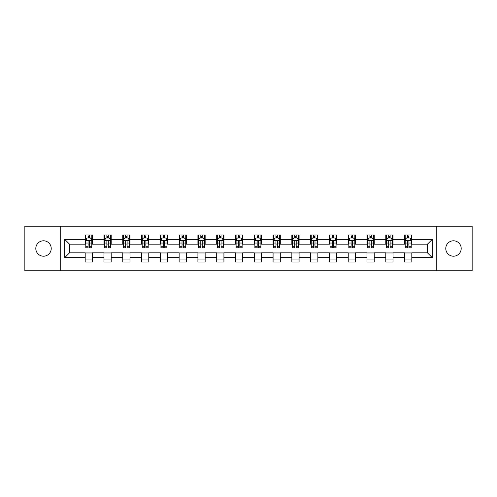 <?xml version="1.0" encoding="UTF-8"?>
<svg xmlns="http://www.w3.org/2000/svg" width="497" height="497" viewBox="0 0 497 497"><rect width="100%" height="100%" fill="white"/><g stroke="black" fill="none" stroke-linecap="round" stroke-linejoin="round"><path stroke-width="0.75" d="M453.481 240.79A7.71 7.71 0 0 0 445.772 248.5A7.71 7.71 0 0 0 453.481 256.21A7.71 7.71 0 0 0 461.191 248.5A7.71 7.71 0 0 0 453.481 240.79M43.519 240.79A7.71 7.71 0 0 0 35.809 248.5A7.71 7.71 0 0 0 43.519 256.21A7.71 7.71 0 0 0 51.228 248.5A7.71 7.71 0 0 0 43.519 240.79M436.26 270.778L472.15 270.778L472.15 226.222L436.26 226.222L436.26 270.778L60.74 270.778L60.74 226.222L24.85 226.222L24.85 270.778L60.74 270.778M436.26 226.222L60.74 226.222M411.814 239.349L411.814 234.951L404.583 234.951L404.583 239.349L393.021 239.349L393.021 234.951L385.796 234.951L385.796 239.349L374.235 239.349L374.235 234.951L367.01 234.951L367.01 239.349L355.448 239.349L355.448 234.951L348.223 234.951L348.223 239.349L336.662 239.349L336.662 234.951L329.43 234.951L329.43 239.349L317.869 239.349L317.869 234.951L310.644 234.951L310.644 239.349L299.082 239.349L299.082 234.951L291.857 234.951L291.857 239.349L280.296 239.349L280.296 234.951L273.07 234.951L273.07 239.349L261.509 239.349L261.509 234.951L254.284 234.951L254.284 239.349L242.716 239.349L242.716 234.951L235.491 234.951L235.491 239.349L223.93 239.349L223.93 234.951L216.704 234.951L216.704 239.349L205.143 239.349L205.143 234.951L197.918 234.951L197.918 239.349L186.356 239.349L186.356 234.951L179.131 234.951L179.131 239.349L167.57 239.349L167.57 234.951L160.338 234.951L160.338 239.349L148.777 239.349L148.777 234.951L141.552 234.951L141.552 239.349L129.99 239.349L129.99 234.951L122.765 234.951L122.765 239.349L111.204 239.349L111.204 234.951L103.979 234.951L103.979 239.349L92.417 239.349L92.417 234.951L85.186 234.951L85.186 239.349L64.716 239.349L64.716 257.651L69.53 252.836L85.186 252.836L85.186 262.049L92.417 262.049L92.417 252.836L103.979 252.836L103.979 262.049L111.204 262.049L111.204 252.836L122.765 252.836L122.765 262.049L129.99 262.049L129.99 252.836L141.552 252.836L141.552 262.049L148.777 262.049L148.777 252.836L160.338 252.836L160.338 262.049L167.57 262.049L167.57 252.836L179.131 252.836L179.131 262.049L186.356 262.049L186.356 252.836L197.918 252.836L197.918 262.049L205.143 262.049L205.143 252.836L216.704 252.836L216.704 262.049L223.93 262.049L223.93 252.836L235.491 252.836L235.491 262.049L242.716 262.049L242.716 252.836L254.284 252.836L254.284 262.049L261.509 262.049L261.509 252.836L273.07 252.836L273.07 262.049L280.296 262.049L280.296 252.836L291.857 252.836L291.857 262.049L299.082 262.049L299.082 252.836L310.644 252.836L310.644 262.049L317.869 262.049L317.869 252.836L329.43 252.836L329.43 262.049L336.662 262.049L336.662 252.836L348.223 252.836L348.223 262.049L355.448 262.049L355.448 252.836L367.01 252.836L367.01 262.049L374.235 262.049L374.235 252.836L385.796 252.836L385.796 262.049L393.021 262.049L393.021 252.836L404.583 252.836L404.583 262.049L411.814 262.049L411.814 252.836L427.47 252.836L427.47 244.164L411.814 244.164L411.814 239.349L432.284 239.349L432.284 257.651L411.814 257.651M404.583 257.651L393.021 257.651M385.796 257.651L374.235 257.651M367.01 257.651L355.448 257.651M348.223 257.651L336.662 257.651M329.43 257.651L317.869 257.651M310.644 257.651L299.082 257.651M291.857 257.651L280.296 257.651M273.07 257.651L261.509 257.651M254.284 257.651L242.716 257.651M235.491 257.651L223.93 257.651M216.704 257.651L205.143 257.651M197.918 257.651L186.356 257.651M179.131 257.651L167.57 257.651M160.338 257.651L148.777 257.651M141.552 257.651L129.99 257.651M122.765 257.651L111.204 257.651M103.979 257.651L92.417 257.651M85.186 257.651L64.716 257.651M404.583 239.349L404.583 244.164L393.021 244.164L393.021 239.349M385.796 239.349L385.796 244.164L374.235 244.164L374.235 239.349M367.01 239.349L367.01 244.164L355.448 244.164L355.448 239.349M348.223 239.349L348.223 244.164L336.662 244.164L336.662 239.349M329.43 239.349L329.43 244.164L317.869 244.164L317.869 239.349M310.644 239.349L310.644 244.164L299.082 244.164L299.082 239.349M291.857 239.349L291.857 244.164L280.296 244.164L280.296 239.349M273.07 239.349L273.07 244.164L261.509 244.164L261.509 239.349M254.284 239.349L254.284 244.164L242.716 244.164L242.716 239.349M235.491 239.349L235.491 244.164L223.93 244.164L223.93 239.349M216.704 239.349L216.704 244.164L205.143 244.164L205.143 239.349M197.918 239.349L197.918 244.164L186.356 244.164L186.356 239.349M179.131 239.349L179.131 244.164L167.57 244.164L167.57 239.349M160.338 239.349L160.338 244.164L148.777 244.164L148.777 239.349M141.552 239.349L141.552 244.164L129.99 244.164L129.99 239.349M122.765 239.349L122.765 244.164L111.204 244.164L111.204 239.349M103.979 239.349L103.979 244.164L92.417 244.164L92.417 239.349M85.186 239.349L85.186 244.164L69.53 244.164L64.716 239.349M69.53 244.164L69.53 252.836M432.284 257.651L427.47 252.836M427.47 244.164L432.284 239.349M85.186 237.964L85.788 237.964M88.081 237.964L89.522 237.964M91.815 237.964L92.417 237.964M85.186 244.046L85.788 244.046M88.081 244.046L89.522 244.046M91.815 244.046L92.417 244.046M85.186 252.954L92.417 252.954M85.186 259.036L92.417 259.036M103.979 252.954L111.204 252.954M103.979 259.036L111.204 259.036M103.979 237.964L104.581 237.964M106.867 237.964L108.315 237.964M110.601 237.964L111.204 237.964M103.979 244.046L104.581 244.046M106.867 244.046L108.315 244.046M110.601 244.046L111.204 244.046M122.765 252.954L129.99 252.954M122.765 259.036L129.99 259.036M122.765 237.964L123.368 237.964M125.654 237.964L127.102 237.964M129.388 237.964L129.99 237.964M122.765 244.046L123.368 244.046M125.654 244.046L127.102 244.046M129.388 244.046L129.99 244.046M141.552 252.954L148.777 252.954M141.552 259.036L148.777 259.036M141.552 237.964L142.154 237.964M144.441 237.964L145.888 237.964M148.174 237.964L148.777 237.964M141.552 244.046L142.154 244.046M144.441 244.046L145.888 244.046M148.174 244.046L148.777 244.046M160.338 252.954L167.57 252.954M160.338 259.036L167.57 259.036M160.338 237.964L160.941 237.964M163.233 237.964L164.675 237.964M166.967 237.964L167.57 237.964M160.338 244.046L160.941 244.046M163.233 244.046L164.675 244.046M166.967 244.046L167.57 244.046M179.131 252.954L186.356 252.954M179.131 259.036L186.356 259.036M179.131 237.964L179.734 237.964M182.02 237.964L183.468 237.964M185.754 237.964L186.356 237.964M179.131 244.046L179.734 244.046M182.02 244.046L183.468 244.046M185.754 244.046L186.356 244.046M197.918 252.954L205.143 252.954M197.918 259.036L205.143 259.036M197.918 237.964L198.52 237.964M200.807 237.964L202.254 237.964M204.54 237.964L205.143 237.964M197.918 244.046L198.52 244.046M200.807 244.046L202.254 244.046M204.54 244.046L205.143 244.046M216.704 252.954L223.93 252.954M216.704 259.036L223.93 259.036M216.704 237.964L217.307 237.964M219.593 237.964L221.041 237.964M223.327 237.964L223.93 237.964M216.704 244.046L217.307 244.046M219.593 244.046L221.041 244.046M223.327 244.046L223.93 244.046M235.491 252.954L242.716 252.954M235.491 259.036L242.716 259.036M235.491 237.964L236.094 237.964M238.386 237.964L239.827 237.964M242.12 237.964L242.716 237.964M235.491 244.046L236.094 244.046M238.386 244.046L239.827 244.046M242.12 244.046L242.716 244.046M254.284 252.954L261.509 252.954M254.284 259.036L261.509 259.036M254.284 237.964L254.88 237.964M257.173 237.964L258.614 237.964M260.906 237.964L261.509 237.964M254.284 244.046L254.88 244.046M257.173 244.046L258.614 244.046M260.906 244.046L261.509 244.046M273.07 252.954L280.296 252.954M273.07 259.036L280.296 259.036M273.07 237.964L273.673 237.964M275.959 237.964L277.407 237.964M279.693 237.964L280.296 237.964M273.07 244.046L273.673 244.046M275.959 244.046L277.407 244.046M279.693 244.046L280.296 244.046M291.857 252.954L299.082 252.954M291.857 259.036L299.082 259.036M291.857 237.964L292.46 237.964M294.746 237.964L296.193 237.964M298.48 237.964L299.082 237.964M291.857 244.046L292.46 244.046M294.746 244.046L296.193 244.046M298.48 244.046L299.082 244.046M310.644 252.954L317.869 252.954M310.644 259.036L317.869 259.036M310.644 237.964L311.246 237.964M313.532 237.964L314.98 237.964M317.266 237.964L317.869 237.964M310.644 244.046L311.246 244.046M313.532 244.046L314.98 244.046M317.266 244.046L317.869 244.046M329.43 252.954L336.662 252.954M329.43 259.036L336.662 259.036M329.43 237.964L330.033 237.964M332.325 237.964L333.767 237.964M336.059 237.964L336.662 237.964M329.43 244.046L330.033 244.046M332.325 244.046L333.767 244.046M336.059 244.046L336.662 244.046M348.223 252.954L355.448 252.954M348.223 259.036L355.448 259.036M348.223 237.964L348.826 237.964M351.112 237.964L352.559 237.964M354.846 237.964L355.448 237.964M348.223 244.046L348.826 244.046M351.112 244.046L352.559 244.046M354.846 244.046L355.448 244.046M367.01 252.954L374.235 252.954M367.01 259.036L374.235 259.036M367.01 237.964L367.612 237.964M369.898 237.964L371.346 237.964M373.632 237.964L374.235 237.964M367.01 244.046L367.612 244.046M369.898 244.046L371.346 244.046M373.632 244.046L374.235 244.046M385.796 252.954L393.021 252.954M385.796 259.036L393.021 259.036M385.796 237.964L386.399 237.964M388.685 237.964L390.133 237.964M392.419 237.964L393.021 237.964M385.796 244.046L386.399 244.046M388.685 244.046L390.133 244.046M392.419 244.046L393.021 244.046M404.583 252.954L411.814 252.954M404.583 259.036L411.814 259.036M404.583 237.964L405.185 237.964M407.478 237.964L408.919 237.964M411.212 237.964L411.814 237.964M404.583 244.046L405.185 244.046M407.478 244.046L408.919 244.046M411.212 244.046L411.814 244.046M89.522 236.516L88.081 236.516M91.815 246.27L89.522 246.27L89.522 247.779L91.815 247.779L91.815 240.43L90.609 238.02L86.994 238.02L85.788 240.43L85.788 247.779L88.081 247.779L88.081 246.27L85.788 246.27M85.788 240.43L85.788 234.951M91.815 240.43L91.815 234.951M88.081 238.02L88.081 234.951M89.522 234.951L89.522 238.02M89.522 246.27L89.522 241.337C89.044 240.405 88.559 240.405 88.081 241.337L88.081 246.27M108.315 236.516L106.867 236.516M110.601 246.27L108.315 246.27L108.315 247.779L110.601 247.779L110.601 240.43L109.396 238.02L105.78 238.02L104.581 240.43L104.581 247.779L106.867 247.779L106.867 246.27L104.581 246.27M104.581 240.43L104.581 234.951M110.601 240.43L110.601 234.951M106.867 238.02L106.867 234.951M108.315 234.951L108.315 238.02M108.315 246.27L108.315 241.337C107.83 240.405 107.352 240.405 106.867 241.337L106.867 246.27M127.102 236.516L125.654 236.516M129.388 246.27L127.102 246.27L127.102 247.779L129.388 247.779L129.388 240.43L128.183 238.02L124.573 238.02L123.368 240.43L123.368 247.779L125.654 247.779L125.654 246.27L123.368 246.27M123.368 240.43L123.368 234.951M129.388 240.43L129.388 234.951M125.654 238.02L125.654 234.951M127.102 234.951L127.102 238.02M127.102 246.27L127.102 241.337C126.617 240.405 126.139 240.405 125.654 241.337L125.654 246.27M145.888 236.516L144.441 236.516M148.174 246.27L145.888 246.27L145.888 247.779L148.174 247.779L148.174 240.43L146.975 238.02L143.36 238.02L142.154 240.43L142.154 247.779L144.441 247.779L144.441 246.27L142.154 246.27M142.154 240.43L142.154 234.951M148.174 240.43L148.174 234.951M144.441 238.02L144.441 234.951M145.888 234.951L145.888 238.02M145.888 246.27L145.888 241.337C145.41 240.405 144.925 240.405 144.441 241.337L144.441 246.27M164.675 236.516L163.233 236.516M166.967 246.27L164.675 246.27L164.675 247.779L166.967 247.779L166.967 240.43L165.762 238.02L162.146 238.02L160.941 240.43L160.941 247.779L163.233 247.779L163.233 246.27L160.941 246.27M160.941 240.43L160.941 234.951M166.967 240.43L166.967 234.951M163.233 238.02L163.233 234.951M164.675 234.951L164.675 238.02M164.675 246.27L164.675 241.337C164.196 240.405 163.712 240.405 163.233 241.337L163.233 246.27M183.468 236.516L182.02 236.516M185.754 246.27L183.468 246.27L183.468 247.779L185.754 247.779L185.754 240.43L184.549 238.02L180.933 238.02L179.734 240.43L179.734 247.779L182.02 247.779L182.02 246.27L179.734 246.27M179.734 240.43L179.734 234.951M185.754 240.43L185.754 234.951M182.02 238.02L182.02 234.951M183.468 234.951L183.468 238.02M183.468 246.27L183.468 241.337C182.983 240.405 182.505 240.405 182.02 241.337L182.02 246.27M202.254 236.516L200.807 236.516M204.54 246.27L202.254 246.27L202.254 247.779L204.54 247.779L204.54 240.43L203.335 238.02L199.726 238.02L198.52 240.43L198.52 247.779L200.807 247.779L200.807 246.27L198.52 246.27M198.52 240.43L198.52 234.951M204.54 240.43L204.54 234.951M200.807 238.02L200.807 234.951M202.254 234.951L202.254 238.02M202.254 246.27L202.254 241.337C201.77 240.405 201.291 240.405 200.807 241.337L200.807 246.27M221.041 236.516L219.593 236.516M223.327 246.27L221.041 246.27L221.041 247.779L223.327 247.779L223.327 240.43L222.122 238.02L218.512 238.02L217.307 240.43L217.307 247.779L219.593 247.779L219.593 246.27L217.307 246.27M217.307 240.43L217.307 234.951M223.327 240.43L223.327 234.951M219.593 238.02L219.593 234.951M221.041 234.951L221.041 238.02M221.041 246.27L221.041 241.337C220.562 240.405 220.078 240.405 219.593 241.337L219.593 246.27M239.827 236.516L238.386 236.516M242.12 246.27L239.827 246.27L239.827 247.779L242.12 247.779L242.12 240.43L240.915 238.02L237.299 238.02L236.094 240.43L236.094 247.779L238.386 247.779L238.386 246.27L236.094 246.27M236.094 240.43L236.094 234.951M242.12 240.43L242.12 234.951M238.386 238.02L238.386 234.951M239.827 234.951L239.827 238.02M239.827 246.27L239.827 241.337C239.349 240.405 238.864 240.405 238.386 241.337L238.386 246.27M258.614 236.516L257.173 236.516M260.906 246.27L258.614 246.27L258.614 247.779L260.906 247.779L260.906 240.43L259.701 238.02L256.085 238.02L254.88 240.43L254.88 247.779L257.173 247.779L257.173 246.27L254.88 246.27M254.88 240.43L254.88 234.951M260.906 240.43L260.906 234.951M257.173 238.02L257.173 234.951M258.614 234.951L258.614 238.02M258.614 246.27L258.614 241.337C258.136 240.405 257.651 240.405 257.173 241.337L257.173 246.27M277.407 236.516L275.959 236.516M279.693 246.27L277.407 246.27L277.407 247.779L279.693 247.779L279.693 240.43L278.488 238.02L274.878 238.02L273.673 240.43L273.673 247.779L275.959 247.779L275.959 246.27L273.673 246.27M273.673 240.43L273.673 234.951M279.693 240.43L279.693 234.951M275.959 238.02L275.959 234.951M277.407 234.951L277.407 238.02M277.407 246.27L277.407 241.337C276.922 240.405 276.444 240.405 275.959 241.337L275.959 246.27M296.193 236.516L294.746 236.516M298.48 246.27L296.193 246.27L296.193 247.779L298.48 247.779L298.48 240.43L297.274 238.02L293.665 238.02L292.46 240.43L292.46 247.779L294.746 247.779L294.746 246.27L292.46 246.27M292.46 240.43L292.46 234.951M298.48 240.43L298.48 234.951M294.746 238.02L294.746 234.951M296.193 234.951L296.193 238.02M296.193 246.27L296.193 241.337C295.709 240.405 295.23 240.405 294.746 241.337L294.746 246.27M314.98 236.516L313.532 236.516M317.266 246.27L314.98 246.27L314.98 247.779L317.266 247.779L317.266 240.43L316.067 238.02L312.451 238.02L311.246 240.43L311.246 247.779L313.532 247.779L313.532 246.27L311.246 246.27M311.246 240.43L311.246 234.951M317.266 240.43L317.266 234.951M313.532 238.02L313.532 234.951M314.98 234.951L314.98 238.02M314.98 246.27L314.98 241.337C314.502 240.405 314.017 240.405 313.532 241.337L313.532 246.27M333.767 236.516L332.325 236.516M336.059 246.27L333.767 246.27L333.767 247.779L336.059 247.779L336.059 240.43L334.854 238.02L331.238 238.02L330.033 240.43L330.033 247.779L332.325 247.779L332.325 246.27L330.033 246.27M330.033 240.43L330.033 234.951M336.059 240.43L336.059 234.951M332.325 238.02L332.325 234.951M333.767 234.951L333.767 238.02M333.767 246.27L333.767 241.337C333.288 240.405 332.804 240.405 332.325 241.337L332.325 246.27M352.559 236.516L351.112 236.516M354.846 246.27L352.559 246.27L352.559 247.779L354.846 247.779L354.846 240.43L353.64 238.02L350.025 238.02L348.826 240.43L348.826 247.779L351.112 247.779L351.112 246.27L348.826 246.27M348.826 240.43L348.826 234.951M354.846 240.43L354.846 234.951M351.112 238.02L351.112 234.951M352.559 234.951L352.559 238.02M352.559 246.27L352.559 241.337C352.075 240.405 351.596 240.405 351.112 241.337L351.112 246.27M371.346 236.516L369.898 236.516M373.632 246.27L371.346 246.27L371.346 247.779L373.632 247.779L373.632 240.43L372.427 238.02L368.817 238.02L367.612 240.43L367.612 247.779L369.898 247.779L369.898 246.27L367.612 246.27M367.612 240.43L367.612 234.951M373.632 240.43L373.632 234.951M369.898 238.02L369.898 234.951M371.346 234.951L371.346 238.02M371.346 246.27L371.346 241.337C370.861 240.405 370.383 240.405 369.898 241.337L369.898 246.27M390.133 236.516L388.685 236.516M392.419 246.27L390.133 246.27L390.133 247.779L392.419 247.779L392.419 240.43L391.22 238.02L387.604 238.02L386.399 240.43L386.399 247.779L388.685 247.779L388.685 246.27L386.399 246.27M386.399 240.43L386.399 234.951M392.419 240.43L392.419 234.951M388.685 238.02L388.685 234.951M390.133 234.951L390.133 238.02M390.133 246.27L390.133 241.337C389.654 240.405 389.17 240.405 388.685 241.337L388.685 246.27M408.919 236.516L407.478 236.516M411.212 246.27L408.919 246.27L408.919 247.779L411.212 247.779L411.212 240.43L410.006 238.02L406.391 238.02L405.185 240.43L405.185 247.779L407.478 247.779L407.478 246.27L405.185 246.27M405.185 240.43L405.185 234.951M411.212 240.43L411.212 234.951M407.478 238.02L407.478 234.951M408.919 234.951L408.919 238.02M408.919 246.27L408.919 241.337C408.441 240.405 407.956 240.405 407.478 241.337L407.478 246.27M91.783 240.368L85.819 240.368M85.788 238.169L86.925 238.169M90.678 238.169L91.815 238.169M88.081 243.039L85.788 243.039M91.815 243.039L89.522 243.039M89.522 237.28L88.081 237.28M110.57 240.368L104.606 240.368M104.581 238.169L105.712 238.169M109.47 238.169L110.601 238.169M106.867 243.039L104.581 243.039M110.601 243.039L108.315 243.039M108.315 237.28L106.867 237.28M129.357 240.368L123.399 240.368M123.368 238.169L124.498 238.169M128.257 238.169L129.388 238.169M125.654 243.039L123.368 243.039M129.388 243.039L127.102 243.039M127.102 237.28L125.654 237.28M148.149 240.368L142.185 240.368M142.154 238.169L143.285 238.169M147.044 238.169L148.174 238.169M144.441 243.039L142.154 243.039M148.174 243.039L145.888 243.039M145.888 237.28L144.441 237.28M166.936 240.368L160.972 240.368M160.941 238.169L162.078 238.169M165.83 238.169L166.967 238.169M163.233 243.039L160.941 243.039M166.967 243.039L164.675 243.039M164.675 237.28L163.233 237.28M185.723 240.368L179.759 240.368M179.734 238.169L180.865 238.169M184.623 238.169L185.754 238.169M182.02 243.039L179.734 243.039M185.754 243.039L183.468 243.039M183.468 237.28L182.02 237.28M204.509 240.368L198.552 240.368M198.52 238.169L199.651 238.169M203.41 238.169L204.54 238.169M200.807 243.039L198.52 243.039M204.54 243.039L202.254 243.039M202.254 237.28L200.807 237.28M223.296 240.368L217.338 240.368M217.307 238.169L218.438 238.169M222.196 238.169L223.327 238.169M219.593 243.039L217.307 243.039M223.327 243.039L221.041 243.039M221.041 237.28L219.593 237.28M242.089 240.368L236.125 240.368M236.094 238.169L237.224 238.169M240.983 238.169L242.12 238.169M238.386 243.039L236.094 243.039M242.12 243.039L239.827 243.039M239.827 237.28L238.386 237.28M260.875 240.368L254.911 240.368M254.88 238.169L256.017 238.169M259.776 238.169L260.906 238.169M257.173 243.039L254.88 243.039M260.906 243.039L258.614 243.039M258.614 237.28L257.173 237.28M279.662 240.368L273.704 240.368M273.673 238.169L274.804 238.169M278.562 238.169L279.693 238.169M275.959 243.039L273.673 243.039M279.693 243.039L277.407 243.039M277.407 237.28L275.959 237.28M298.448 240.368L292.491 240.368M292.46 238.169L293.59 238.169M297.349 238.169L298.48 238.169M294.746 243.039L292.46 243.039M298.48 243.039L296.193 243.039M296.193 237.28L294.746 237.28M317.241 240.368L311.277 240.368M311.246 238.169L312.377 238.169M316.135 238.169L317.266 238.169M313.532 243.039L311.246 243.039M317.266 243.039L314.98 243.039M314.98 237.28L313.532 237.28M336.028 240.368L330.064 240.368M330.033 238.169L331.17 238.169M334.922 238.169L336.059 238.169M332.325 243.039L330.033 243.039M336.059 243.039L333.767 243.039M333.767 237.28L332.325 237.28M354.815 240.368L348.851 240.368M348.826 238.169L349.956 238.169M353.715 238.169L354.846 238.169M351.112 243.039L348.826 243.039M354.846 243.039L352.559 243.039M352.559 237.28L351.112 237.28M373.601 240.368L367.643 240.368M367.612 238.169L368.743 238.169M372.502 238.169L373.632 238.169M369.898 243.039L367.612 243.039M373.632 243.039L371.346 243.039M371.346 237.28L369.898 237.28M392.394 240.368L386.43 240.368M386.399 238.169L387.53 238.169M391.288 238.169L392.419 238.169M388.685 243.039L386.399 243.039M392.419 243.039L390.133 243.039M390.133 237.28L388.685 237.28M411.181 240.368L405.217 240.368M405.185 238.169L406.322 238.169M410.075 238.169L411.212 238.169M407.478 243.039L405.185 243.039M411.212 243.039L408.919 243.039M408.919 237.28L407.478 237.28"/></g></svg>
